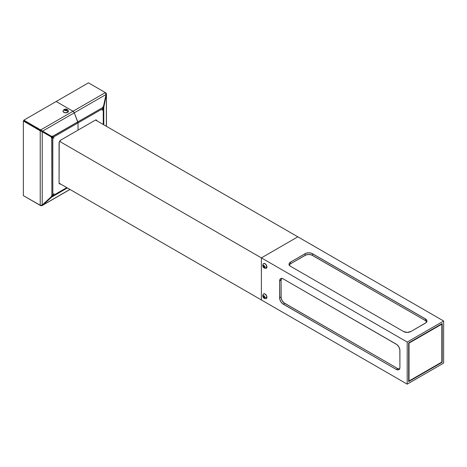 <?xml version="1.0" encoding="UTF-8"?>
<svg xmlns="http://www.w3.org/2000/svg" width="467" height="467" viewBox="0 0 467 467"><rect width="100%" height="100%" fill="white"/><g stroke="black" fill="none" stroke-linecap="round" stroke-linejoin="round"><path stroke-width="0.7" d="M40.419 129.487L39.713 130.707M36.175 128.664L36.875 127.444M38.23 128.227L37.523 129.447M297.841 236.827L261.386 257.877L261.386 299.966L59.122 183.192L407.195 384.148L443.65 363.104L443.65 321.016L95.572 120.054L297.841 236.827L261.386 257.877L59.607 141.378L261.386 257.877L261.386 299.966L261.386 257.877L407.195 342.06L407.195 384.148L261.386 299.966L261.386 257.877L297.841 236.827L443.65 321.016L407.195 342.06L261.386 257.877L297.841 236.827M105.729 92.945L105.349 92.594L73.033 111.251L74.3 112.821L106.067 94.48L103.4 106.686L103.931 107.095L103.125 106.715L102.746 107.556L52.608 136.346L52.753 137.059A1.033 0.595 -60 0 1 52.689 137.216L43.402 132.021L52.543 137.473A1.033 0.595 -60 0 1 52.438 137.607L51.749 137.835L51.884 195.65L51.463 196.864A1.033 0.811 -24.9 0 1 51.884 195.65L52.806 195.34A1.033 0.595 -60 0 1 52.905 195.358L54.003 193.63L53.057 195.44A1.033 0.595 -60 0 1 53.121 195.521L66.799 187.623L53.121 195.521L52.923 196.251L67.336 187.932L51.773 197.045L51.458 196.654L52.608 195.86L52.923 196.251L53.121 195.521L52.753 195.311L52.923 196.251L52.006 196.946L51.458 196.654L52.753 195.311L53.121 195.521A1.033 0.595 -60 0 0 53.057 195.44L54.003 193.63L52.905 195.358A1.033 0.595 -60 0 0 52.806 195.34L52.806 137.818L52.806 195.34L51.884 195.65L51.884 138.121A1.033 0.811 -24.9 0 1 51.463 137.035L42.083 131.414L51.463 137.035L51.714 138.057L52.806 137.818L51.884 138.121L51.329 137.555M441.829 324.168L441.829 362.053L409.022 380.996L408.654 380.786L409.022 380.996L409.022 343.111L408.654 342.901L409.022 343.111L441.829 324.168L441.461 323.958L441.829 324.168L409.022 343.111L409.022 380.996L441.829 362.053L441.829 324.168M281.683 278.198L281.07 280.182L279.61 281.029A5.155 2.977 60 0 1 280.679 278.665A5.155 2.977 60 0 1 283.259 278.922L396.261 344.161A5.155 2.977 60 0 1 399.91 350.478L399.91 367.313L399.84 349.614L398.841 346.882L396.973 344.658L283.259 278.922L281.864 278.437L280.679 278.665L279.891 279.575L279.61 281.029L279.68 298.722L280.679 301.454L282.547 303.684L396.261 369.42L397.656 369.905L398.841 369.671L399.629 368.767L399.91 367.313A5.155 2.977 60 0 1 398.841 369.671A5.155 2.977 60 0 1 396.261 369.42L397.721 368.58L399.746 369.035M408.654 342.901L408.654 381.627L442.191 362.264L441.829 362.053L442.191 362.264L442.191 323.538L408.654 342.901L442.191 323.538L442.191 362.264L408.654 381.627L408.654 342.901M281.513 278.425A5.155 2.977 -120 0 0 281.07 280.182L281.14 297.882L282.138 300.614L284.006 302.844L397.721 368.58A5.155 2.977 -120 0 0 399.46 369.07M426.832 322.113L425.425 320.59L425.425 318.908A5.155 2.977 180 0 1 426.931 321.016A5.155 2.977 180 0 1 425.425 323.117L410.843 331.535L426.067 322.668L426.931 321.016L426.067 319.358L311.641 253.295L308.775 252.793L305.908 253.295L290.55 262.086L289.429 263.049L289.038 264.188L289.429 265.326L290.55 266.295L403.552 331.535L407.195 332.411L410.843 331.535A5.155 2.977 180 0 1 403.552 331.535L290.55 266.295A5.155 2.977 180 0 1 289.038 264.188A5.155 2.977 180 0 1 290.55 262.086L290.55 263.767L289.137 265.291M426.721 321.856A5.155 2.977 0 0 0 425.425 320.59L311.641 254.982L308.775 254.48L305.908 254.982L290.55 263.767L305.132 255.35L305.132 253.669A5.155 2.977 180 0 1 312.423 253.669L312.423 255.35L425.425 320.59L425.425 318.908L312.423 253.669L312.423 255.35A5.155 2.977 0 0 0 305.132 255.35L305.132 253.669L290.55 262.086L290.55 263.767A5.155 2.977 0 0 0 289.248 265.034M407.195 384.148L443.65 363.104L443.65 321.016L407.195 342.06L407.195 384.148M279.61 281.029L279.61 297.864L281.07 297.024L281.07 280.182L279.61 281.029M283.259 304.175A5.155 2.977 60 0 1 279.61 297.864L281.07 297.024A5.155 2.977 -120 0 0 284.718 303.334L283.259 304.175L396.261 369.42L397.721 368.58L284.718 303.334L283.259 304.175M264.777 297.356L263.954 296.492L263.954 295.652M262.74 295.821C262.921 297.654 263.943 298.623 265.811 298.728A2.709 1.564 -120 0 0 266.809 297.362A2.709 1.564 60 0 1 266.248 298.606L266.383 298.524A2.709 1.564 -120 0 0 266.797 296.352A2.709 1.564 -120 0 0 265.034 293.971L264.894 294.052A2.709 1.564 60 0 1 266.809 297.362A2.709 1.564 -120 0 0 264.894 294.052A2.709 1.564 -120 0 0 263.213 294.228L262.74 295.821A2.913 1.681 0 0 0 262.874 296.323A1.354 0.782 60 0 1 263.826 295.769A1.354 0.782 60 0 1 264.783 297.426A2.913 1.681 0 0 0 266.809 297.362A2.913 1.681 180 0 1 264.783 297.426L264.013 295.897L263.032 295.804L262.944 296.784L263.645 297.853L264.363 298.098L264.783 297.426A1.354 0.782 60 0 1 263.826 297.981A1.354 0.782 60 0 1 262.874 296.323A2.913 1.681 180 0 1 262.74 295.821A2.913 1.681 180 0 1 262.979 295.156A2.709 1.564 60 0 1 263.54 293.918A2.709 1.564 60 0 1 264.894 294.052L265.034 293.971A2.709 1.564 -120 0 0 263.68 293.836A2.709 1.564 -120 0 0 263.61 293.877M266.313 298.559A2.709 1.564 -120 0 0 266.383 298.524L266.908 296.831L266.097 294.957L264.661 293.796L263.441 294.035M265.221 297.222L264.585 297.281L263.954 296.492L264.585 297.281L264.164 297.035L263.406 297.473L264.252 297.958L263.406 297.473L262.985 296.387L263.406 295.792L264.252 296.276L264.672 297.362L264.252 297.958L264.672 297.362L264.252 296.276L263.406 295.792L262.985 296.387L263.406 297.473L264.164 297.035L263.855 296.014M263.715 295.967L262.985 296.387L263.715 295.967M264.777 267.054L263.954 266.19L263.954 265.349M262.74 265.525C262.927 267.352 263.948 268.315 265.811 268.42A2.709 1.564 -120 0 0 266.809 267.048A2.709 1.564 60 0 1 266.248 268.297L266.383 268.216A2.709 1.564 -120 0 0 266.797 266.044A2.709 1.564 -120 0 0 265.022 263.657L264.888 263.738A2.709 1.564 60 0 1 266.809 267.048A2.709 1.564 -120 0 0 264.888 263.738A2.709 1.564 -120 0 0 263.213 263.919L262.74 265.525A2.913 1.675 -0.2 0 0 262.874 266.021A1.354 0.782 60 0 1 263.826 265.46A1.354 0.782 60 0 1 264.783 267.118A2.913 1.675 -0.2 0 0 266.809 267.048A2.913 1.675 179.8 0 1 264.783 267.118L264.194 265.752L263.032 265.495L262.944 266.488L263.464 267.381L264.363 267.795L264.783 267.118A1.354 0.782 60 0 1 263.832 267.673A1.354 0.782 60 0 1 262.874 266.021A2.913 1.675 179.8 0 1 262.74 265.525A2.913 1.675 179.8 0 1 262.979 264.859A2.709 1.564 60 0 1 263.54 263.61A2.709 1.564 60 0 1 264.888 263.738L265.022 263.657A2.709 1.564 -120 0 0 263.68 263.528A2.709 1.564 -120 0 0 263.61 263.575M266.313 268.256A2.709 1.564 -120 0 0 266.383 268.216L266.908 266.517L266.091 264.643L264.649 263.487L263.435 263.732M265.221 266.914L264.591 266.972L263.954 266.19L264.591 266.972L264.17 266.733L263.411 267.171L264.252 267.655L263.411 267.171L262.985 266.085L263.406 265.484L264.246 265.968L264.672 267.048L264.252 267.655L264.672 267.048L264.246 265.968L263.406 265.484L262.985 266.085L263.411 267.171L264.17 266.733L263.855 265.711M263.721 265.665L262.985 266.085L263.721 265.665M60.541 183.957L59.379 183.735L59.075 182.743L59.21 142.289L60.897 140.018L78.03 130.13L78.03 122.891A2.061 1.191 -120 0 0 77.831 121.934A2.061 1.191 60 0 1 78.03 122.891L74.3 112.821L77.831 121.934L74.3 112.821L106.067 94.48L103.586 106.581A1.033 0.811 -95.1 0 0 102.746 107.556L102.938 108.507L102.746 107.556L77.831 121.934L78.03 122.891L102.938 108.507A1.033 0.595 -60 0 0 103.003 108.589L102.057 110.405L103.149 108.677A1.033 0.595 -60 0 0 103.254 108.688L102.886 108.478L103.435 107.019L103.289 108.081L103.785 108.157L103.931 107.095L103.785 108.157L102.886 108.478L103.254 108.688L103.785 108.157L103.785 124.794L103.785 108.157L103.254 108.688L103.254 124.485L103.254 108.688A1.033 0.595 -60 0 1 103.149 108.677L102.057 110.405L103.003 108.589A1.033 0.595 -60 0 1 102.938 108.507L78.03 122.891L78.03 130.13L78.03 122.891L78.03 130.13L95.163 120.235L96.453 120.107L96.949 120.9M96.085 119.896L96.587 120.69M60.482 183.98A2.58 1.489 -60 0 1 59.607 183.922A2.58 1.489 -60 0 1 59.075 182.743L59.075 143.176A2.58 1.489 -60 0 1 60.897 140.018L95.163 120.235A2.58 1.489 -60 0 1 96.453 120.107A2.58 1.489 -60 0 1 96.938 120.842M96.576 120.632A2.58 1.489 120 0 0 96.255 120.025M105.84 92.88L106.377 94.661L106.038 94.608L106.377 94.661L106.377 126.288L106.377 94.661L103.896 106.762L106.377 93.581L105.84 92.88L88.473 82.852L56.157 101.502L88.473 82.852L105.349 92.594L106.067 94.48L105.349 92.594L73.033 111.251L56.157 101.502L73.033 111.251A2.061 1.191 60 0 1 74.3 112.821A2.061 1.191 -120 0 0 73.033 111.251L74.3 112.821L77.831 121.934L52.923 136.317L52.31 136.101L51.773 136.498L23.846 120.159L56.157 101.502L23.846 120.159L23.846 120.585L23.846 120.159L51.773 136.498L42.532 131.163L74.3 112.821L42.532 131.163L40.722 129.908L73.033 111.251L56.157 101.502L73.033 111.251L40.722 129.908L40.722 130.328L51.773 136.498A1.033 0.811 -95.1 0 1 52.923 136.317L53.121 137.269A1.033 0.595 -60 0 1 53.057 137.426L54.003 138.144L52.905 137.683A1.033 0.595 -60 0 1 52.806 137.818L51.749 137.835A1.033 0.811 155.1 0 1 51.352 137.584M103.4 106.686L103.931 107.095L103.4 106.686M64.732 110.632L65.958 110.06L66.349 110.37L65.398 110.177L66.407 110.282L66.758 110.842M68.451 111.251L68.451 111.088A2.709 1.564 180 0 1 67.808 112.098A2.709 1.564 180 0 1 63.997 112.284L63.997 112.442A2.709 1.564 0 0 0 66.88 112.67A2.709 1.564 0 0 0 68.451 111.251A2.709 1.564 0 0 0 68.445 111.169M66.775 110.364A2.913 1.815 55.7 0 1 67.808 112.098A2.709 1.564 0 0 0 68.34 110.65C67.242 109.009 65.829 108.648 64.102 109.558A2.913 1.815 55.7 0 1 64.709 109.354A1.354 0.782 180 0 1 66.618 109.266A1.354 0.782 180 0 1 66.775 110.364L67.044 109.646L66.156 109.115L64.901 109.249L64.399 109.774L65.088 110.545L66.775 110.364A1.354 0.782 180 0 1 64.872 110.457A1.354 0.782 180 0 1 64.709 109.354A2.913 1.815 -124.3 0 0 64.102 109.558A2.913 1.815 55.7 0 0 63.675 110.078A2.709 1.564 180 0 0 63.039 111.088L63.039 111.251A2.709 1.564 0 0 0 63.997 112.442L63.997 112.284A2.709 1.564 0 0 0 67.808 112.098A2.913 1.815 -124.3 0 0 66.775 110.364M65.532 110.539L64.621 110.089L64.837 109.418L65.958 109.185L66.863 109.628L66.653 110.305L65.532 110.539L66.653 110.305L66.863 109.628L65.958 109.185L64.837 109.418L64.621 110.089L65.532 110.539M64.102 109.558L63.144 110.65A2.709 1.564 0 0 0 63.997 112.284A2.709 1.564 180 0 1 63.039 111.088M63.057 111.07L63.623 112.22L65.438 112.804L67.808 112.261L68.439 111.117M64.837 110.194L64.837 109.418L64.837 110.194M66.588 110.399L65.958 110.06L65.958 109.185L65.958 110.06L64.96 110.352M51.364 196.648L42.217 205.066L42.217 131.7L40.226 130.76L40.594 130.55L51.463 137.035L23.35 121.017L23.712 120.807L40.594 130.55L23.712 120.807L23.35 121.017L23.35 195.644L23.35 121.017L40.226 130.76L40.226 205.387L23.35 195.644L40.226 205.387L42.217 205.066L42.217 131.7L40.226 130.76L40.226 205.387L42.217 205.066L51.364 196.648M78.03 122.891L53.121 137.269L78.03 122.891M60.179 183.747L59.245 183.712M59.437 183.794A2.58 1.489 120 0 0 60.12 183.77M23.846 120.585L40.722 130.328L23.846 120.585M52.193 136.13A1.033 0.811 84.9 0 1 52.608 136.346L53.121 137.269A1.033 0.595 -60 0 1 53.057 137.426L54.003 138.144L52.905 137.683A1.033 0.595 -60 0 1 52.806 137.818L52.438 137.607A1.033 0.595 120 0 0 52.543 137.473L54.003 138.144L52.689 137.216A1.033 0.595 120 0 0 52.753 137.059L53.121 137.269L52.923 136.317L52.152 136.125M42.071 205.591L69.992 189.468L42.071 205.591L51.773 197.045L42.532 205.241L69.922 189.427L42.532 205.241L42.316 204.978L42.532 205.241L40.722 205.673L23.846 195.93L40.722 205.538M41.598 205.784L40.722 205.673M106.447 126.329L106.447 94.089M103.47 106.581L103.149 106.61M51.271 196.473L51.399 196.765M52.351 136.095L52.035 136.125"/></g></svg>
